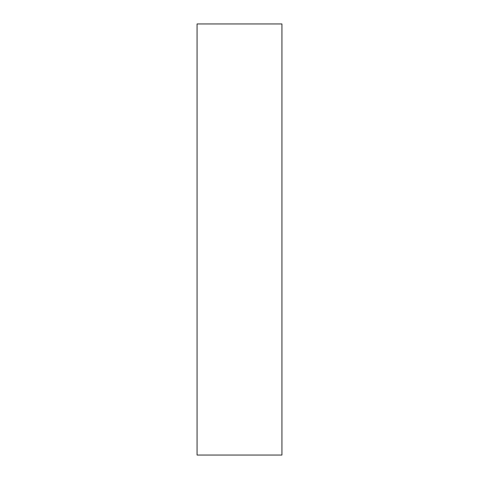 <?xml version="1.0" encoding="UTF-8"?>
<svg xmlns="http://www.w3.org/2000/svg" width="479" height="479" viewBox="0 0 479 479"><rect width="100%" height="100%" fill="white"/><g stroke="black" fill="none" stroke-linecap="round" stroke-linejoin="round"><path stroke-width="0.72" d="M281.933 455.05L281.933 23.95L197.067 23.95L197.067 455.05L281.933 455.05"/></g></svg>
